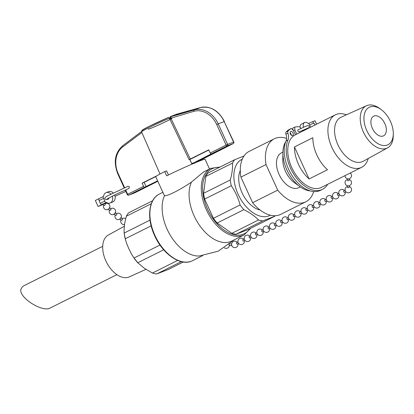 <?xml version="1.0" encoding="UTF-8"?>
<svg xmlns="http://www.w3.org/2000/svg" width="414" height="414" viewBox="0 0 414 414"><rect width="100%" height="100%" fill="white"/><g stroke="black" fill="none" stroke-linecap="round" stroke-linejoin="round"><path stroke-width="0.62" d="M103.06 204.475L98.118 206.508L95.349 200.454L102.843 196.738L103.614 198.42L99.003 200.588L103.614 198.42L105.617 202.798L106.341 202.436M102.843 196.738L103.567 196.376A5.548 4.414 68.8 0 1 106.113 192.645A5.548 4.414 68.8 0 1 110.968 194.156M112.204 196.164A5.548 4.414 68.8 0 1 110.114 202.989A5.548 4.414 68.8 0 1 106.336 202.425M109.177 197.732L108.623 198.865C106.905 199.781 105.705 199.765 105.027 198.818C104.307 197.99 105.477 196.857 108.525 195.413L128.061 186.259L129.406 186.895L128.94 188.437L116.324 194.15L106.993 199.03M157.631 180.866L144.714 187.175A1.175 0.709 -116.6 0 1 143.56 186.367L142.095 183.169L156.968 175.727M124.381 226.22L108.344 235.043A23.407 14.143 63.4 0 0 106.46 262.15A23.407 14.143 63.4 0 0 129.282 276.899L145.94 269.364M102.713 246.304L24.178 285.593A15.851 9.579 -116.6 0 0 20.7 290.074C20.286 298.701 42.921 312.487 50.177 308.032L116.893 274.653M112.618 202.022A5.548 4.414 -111.2 0 0 114.616 194.973M113.301 193.002A5.548 4.414 -111.2 0 0 108.618 191.672L106.108 192.645M310.614 127.201L309.589 124.966L314.014 123.077L309.589 124.966L308.818 123.284L315.049 120.759L316.622 124.2M303.483 127.31A5.548 3.353 -116.6 0 1 304.637 122.544A5.548 3.353 -116.6 0 1 308.249 123.507L308.818 123.284M304.787 130.12A5.548 3.353 -116.6 0 1 304.383 129.484M308.171 127.983L299.006 131.947L297.806 131.155L297.961 129.841C304.492 127.139 308.202 124.335 309.154 126.342C309.18 127.574 308.621 128.335 307.473 128.619L306.743 128.495M295.477 134.778L293.386 130.477L291.342 128.438L289.365 129.427A35.314 21.337 63.4 0 0 286.121 131.973A2.541 1.537 63.4 0 0 285.929 134.172A9.243 5.584 -116.6 0 1 286.048 140.889A31.521 19.049 63.4 0 0 293.055 177.016A31.521 19.049 63.4 0 0 320.441 190.352L322.418 189.364A31.521 19.049 -116.6 0 1 295.032 176.028A31.521 19.049 -116.6 0 1 288.025 139.901L286.048 140.889M288.025 139.901A9.243 5.584 -116.6 0 0 287.906 133.184A2.541 1.537 -116.6 0 1 288.097 130.984A35.314 21.337 -116.6 0 1 291.342 128.438M327.66 184.313A31.521 19.049 -116.6 0 1 322.418 189.364M296.703 134.162L294.871 129.903L294.711 127.134A35.314 21.337 -116.6 0 1 298.96 126.777A2.541 1.537 -116.6 0 1 300.807 128.19A9.243 5.584 63.4 0 0 300.957 128.438M302.401 130.363A9.243 5.584 63.4 0 0 303.017 131.005M293.019 133.013A2.313 1.397 -116.6 0 1 292.75 135.585A2.313 1.397 -116.6 0 1 290.468 134.141A2.313 1.397 -116.6 0 1 290.68 131.45A2.313 1.397 -116.6 0 1 293.019 133.013M292.838 129.929L292.734 128.123L294.711 127.134M291.358 135.274A2.313 1.397 63.4 0 0 291.042 134.001A2.313 1.397 63.4 0 0 290.095 132.744M304.642 122.544L301.48 124.122A5.548 3.353 63.4 0 0 300.072 127.3M237.284 242.309A3.234 3.234 0 0 0 231.607 244.162L231.69 245.197A3.234 3.234 0 0 0 237.807 245.688A3.234 3.234 0 0 0 238.009 243.805M231.85 245.497L229.294 245.709L229.04 244.514M314.014 123.077L314.919 125.049M237.589 243.898A0.833 0.512 -115.8 0 1 237.408 244.094A0.833 0.512 -115.8 0 1 236.818 243.893A0.833 0.512 -115.8 0 1 236.699 242.588M244.99 240.436L243.722 241.046A0.833 0.512 -115.8 0 1 243.127 240.85A0.833 0.512 -115.8 0 1 243.002 239.546L244.265 238.935M251.293 237.393L250.025 238.003A0.833 0.512 -115.8 0 1 249.43 237.802A0.833 0.512 -115.8 0 1 249.311 236.503L250.573 235.892M270.213 228.254L268.945 228.87A0.833 0.512 -115.8 0 1 268.35 228.668A0.833 0.512 -115.8 0 1 268.225 227.369L269.488 226.758M263.904 231.302L262.636 231.912A0.833 0.512 -115.8 0 1 262.041 231.716A0.833 0.512 -115.8 0 1 261.922 230.412M256.328 234.961A0.833 0.512 -115.8 0 1 255.738 234.759A0.833 0.512 -115.8 0 1 255.614 233.455M276.516 225.211L275.248 225.821A0.833 0.512 -115.8 0 1 275.124 225.858A0.833 0.512 -115.8 0 1 274.389 225.206A0.833 0.512 -115.8 0 1 274.518 224.331M281.561 222.773A0.833 0.512 -115.8 0 1 281.427 222.81A0.833 0.512 -115.8 0 1 280.692 222.163A0.833 0.512 -115.8 0 1 280.827 221.283L282.1 220.667M289.127 219.12L287.859 219.736A0.833 0.512 -115.8 0 1 287.735 219.767A0.833 0.512 -115.8 0 1 287 219.115A0.833 0.512 -115.8 0 1 287.13 218.24L288.408 217.624M308.047 209.986L306.779 210.602A0.833 0.512 -115.8 0 1 306.65 210.633A0.833 0.512 -115.8 0 1 305.915 209.981A0.833 0.512 -115.8 0 1 306.044 209.106L307.323 208.49M300.481 213.64A0.833 0.512 -115.8 0 1 300.347 213.676A0.833 0.512 -115.8 0 1 299.612 213.029A0.833 0.512 -115.8 0 1 299.741 212.149L301.014 211.533M295.436 216.077L294.168 216.688A0.833 0.512 -115.8 0 1 294.038 216.719A0.833 0.512 -115.8 0 1 293.303 216.072A0.833 0.512 -115.8 0 1 293.438 215.192L294.711 214.576M314.35 206.943L313.082 207.554A0.833 0.512 -115.8 0 1 312.958 207.585A0.833 0.512 -115.8 0 1 312.42 207.279A0.833 0.512 -115.8 0 1 312.358 206.058L313.626 205.442M319.38 204.516A0.833 0.512 -115.8 0 1 318.723 204.231A0.833 0.512 -115.8 0 1 318.671 203.01L319.934 202.399M326.962 200.852L325.694 201.468A0.833 0.512 -115.8 0 1 325.031 201.188A0.833 0.512 -115.8 0 1 324.98 199.962M345.881 191.718L344.614 192.329A0.833 0.512 -115.8 0 1 343.946 192.055A0.833 0.512 -115.8 0 1 343.894 190.828M338.3 195.377A0.833 0.512 -115.8 0 1 337.643 195.097A0.833 0.512 -115.8 0 1 337.591 193.876L338.849 193.266M331.992 198.425A0.833 0.512 -115.8 0 1 331.335 198.146A0.833 0.512 -115.8 0 1 331.283 196.919M349.152 187.138A0.833 0.512 179.7 0 1 348.334 187.666A0.833 0.512 179.7 0 1 347.486 187.164A0.833 0.512 179.7 0 1 347.501 187.056M349.1 178.776L349.111 180.168A0.833 0.512 179.7 0 1 348.293 180.69A0.833 0.512 179.7 0 1 347.444 180.188M98.118 206.508L105.617 202.798M106.677 202.637L104.701 203.688M102.418 203.921L104.116 205.38A0.833 0.43 -49.3 0 0 104.204 205.432A0.833 0.43 -49.3 0 0 105.042 204.961A0.833 0.43 -49.3 0 0 105.208 204.123L104.457 203.481M103.019 204.438L99.127 206.048L102.258 204.438L104.628 203.652M101.006 204.956L105.611 202.782L101.011 204.966M99.003 200.588L100.235 203.274L104.84 201.106M108.173 208.873L109.87 210.333A0.833 0.43 -49.3 0 0 109.964 210.379A0.833 0.43 -49.3 0 0 110.797 209.914A0.833 0.43 -49.3 0 0 110.962 209.075L109.26 207.611M119.682 218.773L121.385 220.232A0.833 0.43 -49.3 0 0 121.473 220.284A0.833 0.43 -49.3 0 0 122.311 219.813A0.833 0.43 -49.3 0 0 122.477 218.98L120.769 217.51M113.928 213.821L115.63 215.285A0.833 0.43 -49.3 0 0 115.718 215.332A0.833 0.43 -49.3 0 0 116.551 214.866A0.833 0.43 -49.3 0 0 116.717 214.028M293.454 130.612L294.871 129.903M220.119 167.008L210.747 168.369L203.559 171.965L191.47 182.082C179.635 190.145 166.33 196.795 164.529 195.558A37.219 22.491 63.4 0 0 169.838 234.51A37.219 22.491 63.4 0 0 199.372 255.987M191.47 182.082A37.219 22.491 63.4 0 0 199.237 224.947A37.219 22.491 63.4 0 0 231.819 241.051L244.048 234.935L250.755 228.254M168.441 174.967L166.568 170.868L164.71 171.587A26.061 1.185 155.4 0 0 155.736 176.731L163.98 194.74M209.52 168.984L205.085 159.297A26.061 1.185 155.4 0 0 184.716 167.339A26.061 1.185 155.4 0 0 166.661 175.852L164.71 171.587M260.039 209.986A24.426 14.759 -116.6 0 1 242.04 192.769A24.426 14.759 -116.6 0 1 240.301 170.532M183.278 262.01L168.643 269.333L156.694 273.959A35.314 21.342 -116.6 0 1 152.435 273.054L144.351 268.277L137.764 262.745A35.314 21.342 -116.6 0 1 134.012 258.02L131.58 254.206L128.863 248.793L126.534 243.189L125.219 238.816A35.314 21.342 -116.6 0 1 124.169 233.046L125.468 239.841M150.018 220.113L124.169 233.046C123.864 227.954 124.609 222.334 126.399 216.191A35.314 21.342 -116.6 0 1 128.671 212.755L152.637 200.764M232.487 163.121L205.81 176.462A35.314 21.342 63.4 0 1 208.082 173.026L234.754 159.685A35.314 21.342 63.4 0 0 232.487 163.121C232.792 168.213 232.047 173.833 230.256 179.976A35.314 21.342 63.4 0 0 231.302 185.746C235.281 191.625 238.216 198.027 240.099 204.951A35.314 21.342 63.4 0 0 243.851 209.675C249.787 212.589 254.677 216.025 258.517 219.984A35.314 21.342 63.4 0 0 262.776 220.89L236.104 234.236L248.053 229.604L274.725 216.263A35.314 21.342 63.4 0 0 275.165 215.73M243.996 156.031L234.754 159.685M262.776 220.89L274.725 216.263M243.851 209.675L217.179 223.017L231.845 233.325L258.517 219.984M205.81 176.462L203.579 193.317L230.256 179.976M203.579 193.317A35.314 21.342 63.4 0 0 204.63 199.087L213.422 218.297L240.099 204.951M231.302 185.746L204.63 199.087M213.422 218.297A35.314 21.342 63.4 0 0 217.179 223.017M231.845 233.325A35.314 21.342 63.4 0 0 236.104 234.236M151.301 203.735L126.399 216.191M134.012 258.02L159.97 245.036M151.146 225.842L125.219 238.816M152.435 273.054L177.673 260.427M163.67 249.787L137.764 262.745M181.332 261.638L156.694 273.959M164.529 195.558L163.985 194.735M148.083 129.158A13.217 0.6 155.4 0 0 160.353 124.2A13.217 0.6 155.4 0 0 172.12 118.15A13.217 0.6 155.4 0 0 169.523 118.942M146.085 186.647L144.129 182.377L155.866 176.509M142.095 183.169L144.129 182.377M208.832 150.013L189.772 159.535M194.57 163.044L194.316 162.516A21.119 0.957 155.4 0 0 191.703 163.597L189.69 159.359A21.042 0.957 155.4 0 0 189.063 159.623L208.744 149.827L210.208 153.025A1.175 0.709 63.4 0 0 211.363 153.837L195.175 162.086L194.725 163.292M191.734 163.582L189.866 159.499M190.285 159.059L170.77 117.969L170.656 117.209L171.349 116.515A1.175 0.73 70.1 0 1 171.029 116.494L176.866 114.233A1.175 1.082 -113.8 0 0 177.321 114.202L177.647 114.502L177.321 114.202L200.236 107.619L194.264 109.933L171.349 116.515L177.321 114.202M224.414 121.499C218.514 110.352 210.467 105.72 200.272 107.604A1.175 0.709 -106 0 0 200.236 107.619A23.479 18.677 68.8 0 1 224.181 121.571L233.806 142.018L227.607 144.398L218.214 123.884L224.181 121.571L233.574 142.085A1.175 0.931 68.8 0 1 233.227 143.57L199.455 160.466A1.175 1.076 -108.6 0 0 198.87 161.284M170.656 117.209A1.175 0.481 12.4 0 1 170.289 117.234L169.445 118.238A1.175 0.621 -113 0 0 168.451 117.478L149.2 126.317L141.94 130.358L141.557 131.864A20.281 0.921 -24.6 0 1 150.727 126.782A20.281 0.921 -24.6 0 1 169.445 118.238L189.063 159.623M199.248 161.134L199.16 160.736M200.314 107.599A1.175 0.709 -106 0 0 200.272 107.604L176.38 114.269A1.175 1.051 70.7 0 0 176.276 114.311L170.18 116.701L170.289 117.234L171.029 116.494A1.175 0.781 67.7 0 0 170.625 116.5L176.38 114.269A1.175 1.051 70.7 0 1 176.866 114.233L177.321 114.507M193.964 111.304A22.304 17.745 68.8 0 1 216.713 124.557L218.214 123.884A23.479 18.677 -111.2 0 0 194.264 109.933A1.175 0.709 74 0 0 193.964 111.304L169.569 118.544M168.42 117.488L168.446 117.478A1.175 0.621 -113 0 0 168.446 117.478A1.175 0.621 -113 0 0 168.42 117.488A19.106 0.869 155.4 0 0 148.719 126.56A19.106 0.869 155.4 0 0 142.954 130.229M170.578 116.52A1.175 0.781 67.7 0 1 170.625 116.5L170.175 116.701M240.912 177.12L266.011 164.565L277.716 190.135L252.618 202.689L240.912 177.12A35.221 21.285 63.4 0 1 249.254 151.338L274.347 138.783A35.221 21.285 63.4 0 0 266.011 164.565M286.571 138.431A35.221 21.285 63.4 0 0 274.347 138.783M252.618 202.689A35.221 21.285 63.4 0 0 280.77 214.333L305.863 201.778A35.221 21.285 63.4 0 0 313.672 191.563M277.716 190.135A35.221 21.285 63.4 0 0 305.863 201.778M300.373 186.962L298.551 187.785A19.437 11.747 -116.6 0 1 298.189 187.935A19.437 11.747 -116.6 0 1 279.46 175.246A19.437 11.747 -116.6 0 1 281.163 153.025L282.912 152.062M374.039 116.008A11.007 6.65 -116.6 0 1 384.704 123.31A11.007 6.65 -116.6 0 1 383.54 135.849A11.007 6.65 -116.6 0 1 372.667 128.977A11.007 6.65 -116.6 0 1 373.692 116.158A11.007 6.65 -116.6 0 1 374.039 116.008M310.479 190.968A29.353 17.735 -116.6 0 1 300.021 186.709L294.297 182.558A19.722 11.918 -116.6 0 1 282.798 159.566L282.902 152.492A29.353 17.735 -116.6 0 1 285.769 141.567M300.021 186.709A29.353 17.735 -116.6 0 1 282.902 152.492M368.222 158.51A29.353 17.735 -116.6 0 1 361.629 167.318L321.476 187.407A29.353 17.735 -116.6 0 1 292.481 169.093A29.353 17.735 -116.6 0 1 295.213 134.907L306.815 129.106A29.353 17.735 63.4 0 1 306.924 129.049L335.371 114.818A29.353 17.735 -116.6 0 1 336.292 114.409A29.353 17.735 -116.6 0 1 346.373 114.828M361.629 167.318A29.353 17.735 -116.6 0 1 332.639 149.004A29.353 17.735 -116.6 0 1 335.371 114.818M393.3 133.913L393.269 135.844A23.562 14.236 -116.6 0 1 387.582 147.855L363.187 161.279A24.654 14.899 -116.6 0 1 338.523 146.059A24.654 14.899 -116.6 0 1 341.136 117.193L366.504 105.725A23.562 14.236 -116.6 0 1 366.944 105.539A23.562 14.236 -116.6 0 1 379.529 108.375L381.092 109.508A20.933 12.648 -116.6 0 1 393.3 133.913A20.933 12.648 -116.6 0 1 371.87 138.535A20.933 12.648 -116.6 0 1 369.909 106.988A20.933 12.648 -116.6 0 1 381.092 109.508M387.582 147.855A23.562 14.236 -116.6 0 1 364.009 133.313A23.562 14.236 -116.6 0 1 366.504 105.725M327.495 169.74L309.092 178.946A29.353 17.735 -116.6 0 1 294.447 146.954L312.849 137.748A29.353 17.735 63.4 0 0 327.495 169.74M309.092 178.946L294.447 146.954M124.655 187.739L118.275 173.802A22.304 17.745 68.8 0 1 122.668 146.97L141.842 132.527M143.56 186.367L127.667 194.316L125.633 189.876M313.558 123.263L312.793 121.587M101.27 204.826L100.504 203.15M99.272 200.459L98.501 198.782M288.097 130.984L286.121 131.973M287.906 133.184L285.929 134.172M270.337 215.208A31.345 18.941 -116.6 0 1 238.899 195.894A31.345 18.941 -116.6 0 1 242.299 159.162M202.575 255.681L192.65 260.649A37.219 22.491 -116.6 0 1 191.475 261.167A37.219 22.491 -116.6 0 1 155.421 236.472A37.219 22.491 -116.6 0 1 159.349 194.078L162.873 192.319M210.747 168.369A37.219 22.491 63.4 0 0 207.285 211.714A37.219 22.491 63.4 0 0 244.048 234.935M249.859 228.704A36.277 21.921 -116.6 0 1 208.459 211.124A36.277 21.921 -116.6 0 1 219.218 167.453M122.668 146.97A1.175 0.693 -127 0 1 122.627 145.775A1.175 0.693 -127 0 1 122.73 145.718M118.275 173.802L117.871 174.035C113.276 162.262 114.864 152.844 122.627 145.775L141.469 131.58M134.861 192.779A1.175 0.709 -116.6 0 1 134.824 192.8L157.827 181.291L134.788 192.815L128.816 195.129A1.175 0.709 -116.6 0 1 127.667 194.316L127.264 194.549L125.209 190.062M127.264 194.549A1.175 1.175 0 0 0 128.754 195.154A1.175 0.931 -111.2 0 0 128.816 195.129L144.714 187.175M128.754 195.154L134.726 192.841A1.175 1.175 0 0 0 134.824 192.8A1.175 0.709 -116.6 0 1 134.788 192.815A1.175 0.931 68.8 0 1 134.659 192.867M216.713 124.557L226.106 145.076L210.208 153.025M211.363 153.837L227.255 145.883A1.175 0.931 -111.2 0 0 227.607 144.398L226.106 145.076A1.175 0.709 63.4 0 0 227.255 145.883L233.227 143.57A1.175 0.709 63.4 0 0 233.263 143.554A1.175 0.709 63.4 0 0 233.382 143.467M199.455 160.466A22.309 1.014 155.4 0 0 195.175 162.086M233.806 142.018A1.175 1.175 0 0 1 233.263 143.554L199.082 160.917A1.175 0.994 -170.8 0 0 199.087 161.201M115.04 196.262L125.815 191.392M231.711 243.841L229.154 244.048M224.388 247.826A3.234 3.234 0 0 0 229.356 245.704M237.962 241.983L236.694 242.594M238.687 243.479L237.413 244.094M243.592 239.261A3.234 3.234 0 0 0 238.961 238.981A3.234 3.234 0 0 0 242.63 244.244A3.234 3.234 0 0 0 244.317 240.762M249.896 236.218A3.234 3.234 0 0 0 245.264 235.933A3.234 3.234 0 0 0 248.933 241.196A3.234 3.234 0 0 0 250.62 237.714M268.815 227.084A3.234 3.234 0 0 0 264.184 226.8A3.234 3.234 0 0 0 267.853 232.063A3.234 3.234 0 0 0 269.54 228.58M263.185 229.801L261.917 230.417M262.507 230.127A3.234 3.234 0 0 0 257.875 229.848A3.234 3.234 0 0 0 261.544 235.111A3.234 3.234 0 0 0 263.232 231.628M256.877 232.849L255.609 233.46M257.601 234.345L256.333 234.955M256.204 233.175A3.234 3.234 0 0 0 251.572 232.891A3.234 3.234 0 0 0 255.241 238.153A3.234 3.234 0 0 0 256.928 234.671M275.119 224.036A3.234 3.234 0 0 0 269.695 224.869A3.234 3.234 0 0 0 272.831 229.377A3.234 3.234 0 0 0 275.843 225.537M275.796 223.715L274.523 224.326M281.427 220.993A3.234 3.234 0 0 0 275.998 221.826A3.234 3.234 0 0 0 279.134 226.334A3.234 3.234 0 0 0 282.151 222.494M282.824 222.168L281.556 222.779M287.73 217.95A3.234 3.234 0 0 0 282.301 218.783A3.234 3.234 0 0 0 285.443 223.291A3.234 3.234 0 0 0 288.454 219.446M306.65 208.816A3.234 3.234 0 0 0 301.221 209.65A3.234 3.234 0 0 0 304.357 214.157A3.234 3.234 0 0 0 307.369 210.312M301.739 213.034L300.471 213.645M300.341 211.859A3.234 3.234 0 0 0 294.913 212.692A3.234 3.234 0 0 0 298.054 217.2A3.234 3.234 0 0 0 301.066 213.36M294.038 214.902A3.234 3.234 0 0 0 288.61 215.735A3.234 3.234 0 0 0 291.746 220.243A3.234 3.234 0 0 0 294.758 216.403M312.953 205.768A3.234 3.234 0 0 0 307.524 206.602A3.234 3.234 0 0 0 310.66 211.109A3.234 3.234 0 0 0 313.677 207.269M319.261 202.725A3.234 3.234 0 0 0 314.738 202.348A3.234 3.234 0 0 0 318.164 207.771A3.234 3.234 0 0 0 319.981 204.221M320.659 203.9L319.391 204.511M325.564 199.683A3.234 3.234 0 0 0 321.041 199.3A3.234 3.234 0 0 0 324.472 204.723A3.234 3.234 0 0 0 326.289 201.178M345.157 190.223L343.889 190.833M344.479 190.543A3.234 3.234 0 0 0 339.961 190.166A3.234 3.234 0 0 0 343.387 195.589A3.234 3.234 0 0 0 345.204 192.044M339.573 194.761L338.305 195.377M338.176 193.592A3.234 3.234 0 0 0 333.653 193.214A3.234 3.234 0 0 0 337.079 198.637A3.234 3.234 0 0 0 338.9 195.087M332.546 196.308L331.278 196.924M333.27 197.809L332.002 198.42M331.873 196.634A3.234 3.234 0 0 0 327.35 196.257A3.234 3.234 0 0 0 330.776 201.68A3.234 3.234 0 0 0 332.592 198.135M326.237 199.357L324.969 199.967M347.481 186.486A3.234 3.234 0 0 0 347.408 192.712A3.234 3.234 0 0 0 351.45 190.476A3.234 3.234 0 0 0 349.147 186.476M349.142 185.757L349.152 187.149M347.481 185.762L347.486 187.159M347.439 179.51A3.234 3.234 0 0 0 345.654 184.504A3.234 3.234 0 0 0 350.953 184.473A3.234 3.234 0 0 0 349.106 179.5M347.439 178.786L347.444 180.178M345.017 175.629A3.234 3.234 0 0 0 349.695 178.548A3.234 3.234 0 0 0 350.172 173.052M110.114 202.989L112.624 202.016M101.746 204.676A3.234 3.234 0 0 0 102.77 204.206M103.774 205.085A3.234 3.234 0 0 0 105.777 209.603A3.234 3.234 0 0 0 109.881 205.986A3.234 3.234 0 0 0 104.861 203.828M109.529 210.038A3.234 3.234 0 0 0 111.532 214.55A3.234 3.234 0 0 0 115.641 210.938A3.234 3.234 0 0 0 110.616 208.775M121.043 219.943A3.234 3.234 0 0 0 124.598 224.517M125.696 218.623A3.234 3.234 0 0 0 122.125 218.68M115.283 214.99A3.234 3.234 0 0 0 117.291 219.503A3.234 3.234 0 0 0 121.395 215.891A3.234 3.234 0 0 0 116.37 213.727M116.712 214.022L115.014 212.558M199.382 255.981L218.245 251.179L234.117 239.903M138.11 263.133L133.246 256.944M192.65 260.649L191.423 261.193C179.748 266.192 162.014 253.264 154.246 234.8C146.556 217.857 148.647 199.051 159.349 194.078M124.231 187.93L117.871 174.035M141.557 131.864L160.011 174.009M200.04 160.177L200.304 160.725"/></g></svg>
